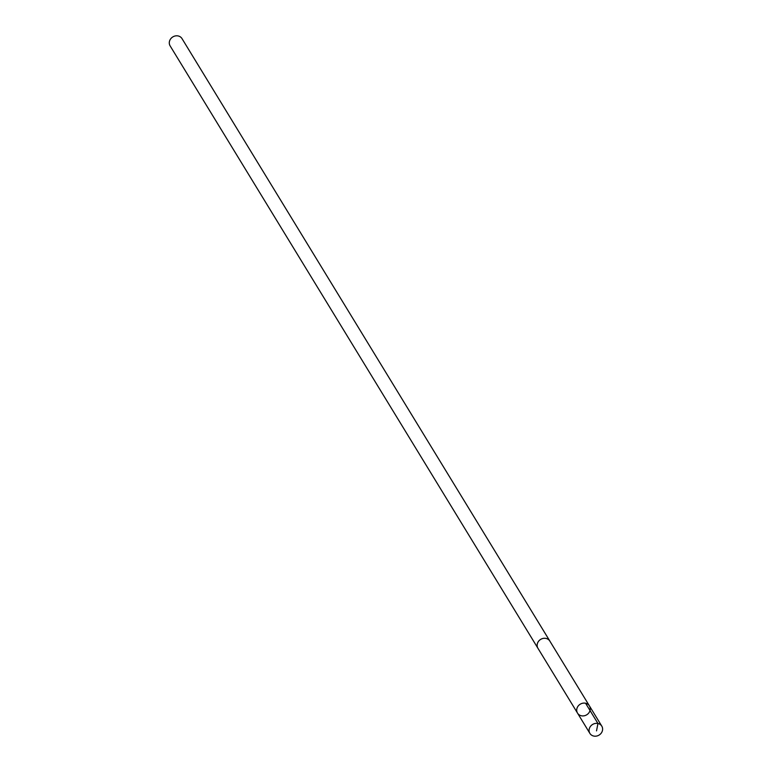 <?xml version="1.0" encoding="UTF-8"?>
<svg xmlns="http://www.w3.org/2000/svg" width="772" height="772" viewBox="0 0 772 772"><rect width="100%" height="100%" fill="white"/><g stroke="black" fill="none" stroke-linecap="round" stroke-linejoin="round"><path stroke-width="1.16" d="M577.533 713.135L537.968 648.326A6.958 6.215 -31.4 0 1 537.862 642.401A6.958 6.215 -31.4 0 1 543.797 638.319A6.958 6.215 -31.4 0 1 549.838 641.078L589.412 705.878A6.967 6.224 148.6 0 0 583.362 703.118A6.967 6.224 148.6 0 0 577.427 707.2A6.967 6.224 148.6 0 0 577.533 713.135A6.967 6.224 148.6 0 0 586.71 714.814A6.967 6.224 148.6 0 0 589.412 705.878A6.967 6.224 148.6 0 0 583.362 703.118A6.967 6.224 148.6 0 0 577.427 707.2A6.967 6.224 148.6 0 0 577.533 713.135L589.895 733.4A6.967 6.224 -31.4 0 1 589.798 727.465A6.967 6.224 -31.4 0 1 595.733 723.383A6.967 6.224 -31.4 0 1 601.793 726.143A6.967 6.224 -31.4 0 1 601.89 732.078A6.967 6.224 -31.4 0 1 595.955 736.16A6.967 6.224 -31.4 0 1 589.895 733.4M538.152 648.634A6.967 6.224 -31.4 0 1 537.959 648.326A6.967 6.224 -31.4 0 1 540.661 639.39A6.967 6.224 -31.4 0 1 549.847 641.069A6.967 6.224 -31.4 0 1 550.031 641.387M537.959 648.326L170.11 45.857A6.967 6.224 -31.4 0 1 172.812 36.921A6.967 6.224 -31.4 0 1 181.999 38.6L549.847 641.069M585.572 703.224L597.943 723.489L596.524 730.881M589.412 705.878L601.793 726.143"/></g></svg>
